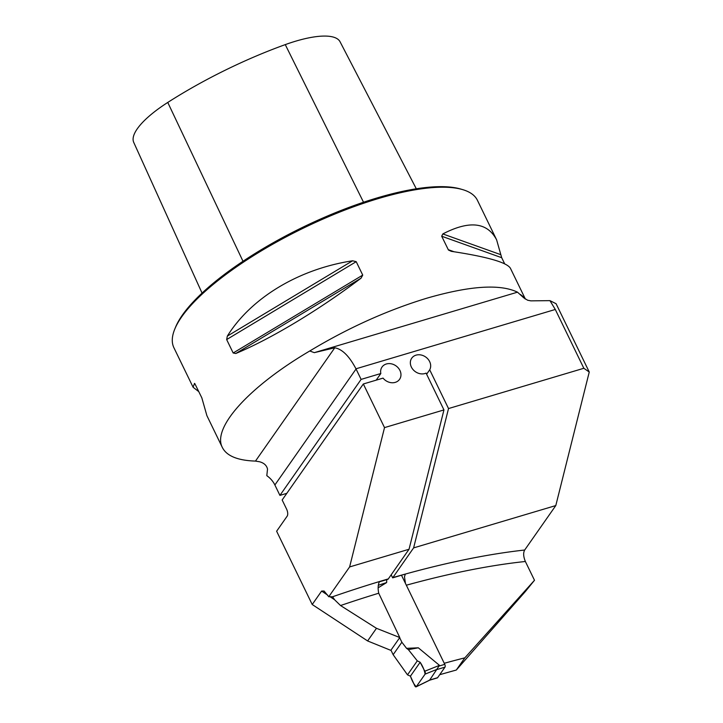 <?xml version="1.0" encoding="UTF-8"?>
<svg xmlns="http://www.w3.org/2000/svg" width="723" height="723" viewBox="0 0 723 723"><rect width="100%" height="100%" fill="white"/><g stroke="black" fill="none" stroke-linecap="round" stroke-linejoin="round"><path stroke-width="1.08" d="M444.238 663.289A480.289 145.224 -25.9 0 1 464.826 657.849L456.294 670.04L525.359 591.522L534.496 580.271L525.368 561.491C523.362 556.602 523.136 552.779 524.681 550.022L555.797 505.567L589.254 372.029L556.077 303.705L549.95 300.641L530.881 300.858L527.636 300.226L523.669 297.768L517.496 292.173C500.009 283.778 469.805 285.784 426.895 298.183C387.157 310.284 348.115 327.881 309.769 350.98L314.306 352.652L517.496 292.173M534.496 580.271L464.826 657.849M405.44 583.38L404.482 576.782L405.323 574.071L392.661 577.867L413.619 547.889L448.522 408.558L429.706 369.805A10.709 8.974 -145 0 0 425.26 356.719A10.709 8.974 -145 0 0 411.73 358.192A10.709 8.974 -145 0 0 413.493 370.086A10.709 8.974 -145 0 0 426.082 373.113L443.949 409.923L384.519 427.609L363.335 383.985L383.054 378.111A10.709 8.974 35 0 0 399.575 379.322A10.709 8.974 35 0 0 395.942 365.829A10.709 8.974 35 0 0 382.015 367.04A10.709 8.974 35 0 0 380.831 373.52L361.111 379.394L279.928 495.382L274.876 484.979A21.428 17.948 -145 0 0 266.805 475.671L267.519 469.11C266.688 465.422 264.022 462.964 259.521 461.753L255.472 461.093C237.713 460.497 226.679 455.978 222.368 447.519C211.83 427.826 249.137 386.606 309.769 350.98M361.111 379.394L356.059 368.992A21.428 17.948 35 0 0 355.96 368.802C349.29 356.123 342.223 349.119 334.767 347.79L314.306 352.652M589.254 372.029L583.841 368.278L448.522 408.558M583.841 368.278L555.291 309.471L355.96 368.802M549.95 300.641L555.291 309.471M555.797 505.567L413.619 547.889M443.949 409.923L409.046 549.254L349.616 566.94L328.766 596.737L324.103 591.053L321.627 591.062L312.219 604.518L276.629 531.224L287.167 516.15A5.359 2.44 -106.6 0 0 286.615 509.164L282.16 499.982L363.335 383.985M349.616 566.94L384.519 427.609M426.615 374.225L429.706 369.805M391.17 574.794L392.661 577.867M409.046 549.254L388.088 579.231L379.34 581.834C377.984 584.799 377.786 588.594 378.725 593.221A480.289 145.224 154.1 0 0 340.542 605.54L376.466 628.305L399.774 637.55L378.725 593.221M439.683 674.713A1041.861 315.029 -25.9 0 1 456.294 670.04M312.219 604.518L367.618 640.949L390.818 650.357L399.774 637.55M328.766 596.737L332.598 596.755L334.595 599.756L329.833 596.565M340.542 605.54L334.595 599.756M198.852 391.694L193.104 387.257L173.9 347.718A168.712 51.017 -25.9 0 1 174.668 329.354A168.712 51.017 -25.9 0 1 378.5 198.527A168.712 51.017 -25.9 0 1 462.53 189.58A168.712 51.017 -25.9 0 1 477.433 200.325L496.629 239.864L501.699 257.704L504.663 263.814M525.368 299.051L510.411 268.251C506.859 262.404 487.139 256.764 451.279 251.333L448.45 250.022L441.69 236.231L442.828 233.936C469.381 220.19 487.32 222.169 496.629 239.864M193.104 387.257L194.514 383.38M194.83 383.633L201.816 397.804L206.886 415.635L222.368 447.519M352.589 260.795L356.213 261.672L362.729 275.092L361.039 278.192C318.942 310.031 271.107 338.789 235.779 353.511L233.177 352.996L226.661 339.566L227.329 336.105C251.17 297.74 299.006 268.974 352.589 260.795L227.329 336.105M174.668 329.354L175.445 327.447A167.103 50.529 -25.9 0 1 377.334 197.867A167.103 50.529 -25.9 0 1 460.551 189.001L462.53 189.58M416.303 188.793L340.072 41.789A75.626 22.865 154.1 0 0 285.269 44.618A188.107 56.873 154.1 0 0 167.763 102.44A75.626 22.865 154.1 0 0 133.746 142.431L202.06 293.086M376.466 628.305L367.618 640.949M376.177 380.162L380.831 373.52M279.928 495.382L286.805 493.339M429.57 680.216L437.325 677.912A2.142 0.976 -106.6 0 0 437.605 677.695L444.979 667.148A2.142 0.976 -106.6 0 0 444.762 664.356L401.482 575.219M378.138 587.817L386.642 582.557L386.751 579.629M399.674 637.704L401.871 642.232L406.561 648.341L418.328 647.808L439.467 665.35L429.607 680.189M401.871 642.232L393.149 654.695L407.501 674.848L417.298 660.849L408.359 649.615L406.561 648.341M393.149 654.695L390.953 650.167M386.642 582.557L378.319 585.278M418.328 647.808L408.359 649.615M439.467 665.35L424.826 671.215L420.153 662.277L417.298 660.849M429.724 680.171L416.114 686.85A2.142 0.976 -106.6 0 1 414.713 685.675L410.429 676.168L407.501 674.848M424.826 671.215A2.142 0.976 73.4 0 1 425.106 674.116L437.044 669.326M425.106 674.116L416.321 686.66L429.408 680.244M420.153 662.277L410.429 676.168C412.227 681.328 414.198 684.826 416.321 686.66L425.106 674.116C424.437 670.185 422.783 666.245 420.153 662.277L410.429 676.168M525.368 561.491A480.289 145.224 154.1 0 0 406.335 585.214M392.833 577.596A488.856 147.817 -25.9 0 1 524.681 550.022M356.059 368.992L274.876 484.979M332.598 596.755A488.856 147.817 -25.9 0 1 388.287 578.915M524.898 298.726A168.712 51.017 154.1 0 0 520.388 294.496M363.533 202.25L285.269 44.618M243 261.274L167.763 102.44M500.84 254.695L442.828 233.936M501.699 257.704L441.69 236.231M454.089 251.758L448.215 249.652M361.039 278.192L235.779 353.511M362.729 275.092L233.177 352.996M356.213 261.672L226.661 339.566M255.472 461.093L334.767 347.79M327.79 595.201L321.627 591.062M444.762 664.356L439.421 665.946M444.979 667.148L436.656 669.634M437.605 677.695L429.272 680.171"/></g></svg>
